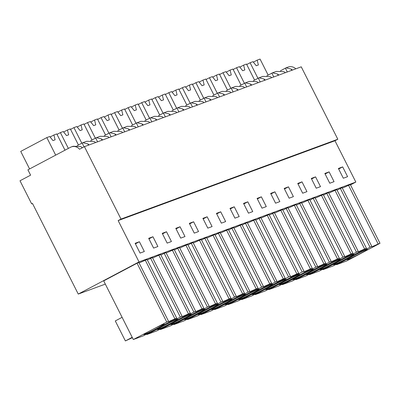 <?xml version="1.0" encoding="UTF-8"?>
<svg xmlns="http://www.w3.org/2000/svg" width="400" height="400" viewBox="0 0 400 400"><rect width="100%" height="100%" fill="white"/><g stroke="black" fill="none" stroke-linecap="round" stroke-linejoin="round"><path stroke-width="0.6" d="M84.425 146.665L121.005 219.075L118.15 220.59L139.02 261.9L78.26 294.075L32.485 203.45L31.67 203.88L20 180.78L30.6 175.165L27.91 169.835L70.525 147.27A7.97 7.375 -110.2 0 1 71.36 146.9A7.97 7.375 -110.2 0 1 79.535 149.26L84.425 146.665L301.24 66.83L337.82 139.24L334.965 140.75L355.835 182.065L350.49 184.89M31.67 203.88L32.54 203.56M78.26 294.075L105.32 284.11M139.02 261.9L355.835 182.065M133.315 339.525L168.5 321.19L138.88 262.55L137.05 263.225L103.695 280.885L133.315 339.525L143.38 335.82L176.735 318.16L174.905 318.83L145.285 260.195A14.945 0.705 -26.8 0 1 139.04 262.87M176.735 318.16L147.115 259.52L145.285 260.195M272.56 213.325L302.18 271.965L304.01 271.29L274.39 212.65L269.3 215.055M302.18 271.965L268.825 289.625L278.89 285.92L312.245 268.26L282.625 209.62L280.795 210.295A14.945 0.705 -26.8 0 1 274.55 212.97M259.01 218.315L288.63 276.955L290.46 276.28L260.84 217.64L255.745 220.045M288.63 276.955L255.275 294.615L265.34 290.91L298.695 273.25L269.075 214.61L267.24 215.285A14.945 0.705 -26.8 0 1 261 217.96M295.705 279.205L295.925 279.645L331.115 261.31L301.495 202.67L296.4 205.075M295.925 279.645L305.99 275.94L339.345 258.28L309.725 199.64L307.895 200.315A14.945 0.705 -26.8 0 1 301.655 202.99M282.15 284.195L282.375 284.635L317.565 266.3L287.94 207.66L282.85 210.065M282.375 284.635L292.44 280.93L325.795 263.27L296.175 204.63L294.345 205.305A14.945 0.705 -26.8 0 1 288.105 207.98M207.325 306.895L177.705 248.255L179.535 247.58L209.155 306.22L173.97 324.555L184.035 320.85L217.39 303.19L187.77 244.55L185.935 245.225A14.945 0.705 -26.8 0 1 179.695 247.9M177.705 248.255L174.44 249.98M220.875 301.905L191.255 243.265L193.085 242.59L222.705 301.23L187.52 319.565L197.585 315.86L230.94 298.2L201.32 239.56L199.485 240.235A14.945 0.705 -26.8 0 1 193.245 242.91M191.255 243.265L187.99 244.99M152.595 257.88A14.945 0.705 -26.8 0 0 158.835 255.205L160.665 254.53L190.285 313.17L156.93 330.83L146.865 334.535L182.055 316.2L152.435 257.56L147.34 259.96M166.145 252.89A14.945 0.705 -26.8 0 0 172.385 250.215L174.215 249.54L203.84 308.18L170.485 325.84L160.42 329.545L195.605 311.21L165.985 252.57L160.89 254.97M261.525 286.935L231.905 228.295L233.74 227.62L263.36 286.26L228.17 304.595L238.24 300.89L271.595 283.23L241.97 224.59L240.14 225.265A14.945 0.705 -26.8 0 1 233.9 227.94M231.905 228.295L228.645 230.025M275.08 281.945L245.455 223.305L247.29 222.63L276.91 281.27L241.725 299.605L251.79 295.9L285.145 278.24L255.525 219.6L253.69 220.275A14.945 0.705 -26.8 0 1 247.45 222.95M245.455 223.305L242.195 225.035M234.425 296.915L204.805 238.275L206.635 237.6L236.255 296.24L201.07 314.575L211.135 310.87L244.49 293.21L214.87 234.57L213.04 235.245A14.945 0.705 -26.8 0 1 206.795 237.92M204.805 238.275L201.545 240.005M247.975 291.925L218.355 233.285L220.185 232.61L249.81 291.25L214.62 309.585L224.685 305.88L258.04 288.22L228.42 229.58L226.59 230.255A14.945 0.705 -26.8 0 1 220.35 232.93M218.355 233.285L215.095 235.015M356.385 252.005L326.765 193.365L328.595 192.69L358.215 251.33L323.03 269.665L333.095 265.96L366.45 248.3L336.83 189.66L334.995 190.335A14.945 0.705 -26.8 0 1 328.755 193.01M326.765 193.365L323.5 195.095M342.835 256.995L313.21 198.355L315.045 197.68L344.665 256.32L309.48 274.655L319.545 270.95L352.9 253.29L323.28 194.65L321.445 195.325A14.945 0.705 -26.8 0 1 315.205 198M313.21 198.355L309.95 200.085M380 243.31L350.38 184.67L348.55 185.345L378.17 243.985L380 243.31L346.645 260.97L336.58 264.675L371.765 246.34L342.145 187.7L337.055 190.105M348.55 185.345A14.945 0.705 -26.8 0 1 342.305 188.02M118.15 220.59L334.965 140.75M140.07 253.085L135.13 243.31L139.4 241.74L144.335 251.515L140.07 253.085M270.64 193.415L274.91 191.84L279.845 201.615L275.58 203.185L270.64 193.415M266.295 206.605L262.025 208.175L257.09 198.405L261.36 196.83L266.295 206.605M297.745 183.435L302.01 181.86L306.95 191.635L302.68 193.205L297.745 183.435M293.395 196.625L289.13 198.195L284.19 188.425L288.46 186.85L293.395 196.625M180.055 226.77L184.99 236.545L180.72 238.115L175.785 228.34L180.055 226.77L176.06 228.885M194.275 233.125L189.335 223.35L193.605 221.78L198.54 231.555L194.275 233.125M152.95 236.75L157.89 246.525L153.62 248.095L148.685 238.32L152.95 236.75L148.955 238.865M166.5 231.76L171.44 241.535L167.17 243.105L162.235 233.33L166.5 231.76L162.51 233.875M234.925 218.155L229.99 208.385L234.255 206.81L239.195 216.585L234.925 218.155M247.81 201.82L252.745 211.595L248.475 213.165L243.54 203.395L247.81 201.82L243.815 203.935M207.825 228.135L202.885 218.365L207.155 216.79L212.09 226.565L207.825 228.135M220.705 211.8L225.645 221.575L221.375 223.145L216.44 213.375L220.705 211.8L216.71 213.915M324.845 173.455L329.115 171.88L334.05 181.655L329.78 183.225L324.845 173.455M320.5 186.645L316.23 188.215L311.295 178.445L315.56 176.87L320.5 186.645M343.335 178.235L338.395 168.465L342.665 166.89L347.6 176.665L343.335 178.235M121.005 219.075L337.82 139.24M82.275 147.805A7.97 7.375 -110.2 0 0 80.725 146.525L73.085 146.265L71.36 146.9M292.4 70.085A7.97 7.375 -110.2 0 0 291.105 69.06L286.095 67.83L288.175 67.06A7.97 7.375 69.8 0 1 295.8 68.83M166.67 321.865L137.05 263.225M168.5 321.19A14.945 0.705 153.2 0 0 168.15 321.57A14.945 0.705 153.2 0 0 174.905 318.83M280.795 210.295L310.415 268.935A14.945 0.705 153.2 0 1 303.655 271.67A14.945 0.705 153.2 0 1 304.01 271.29M312.245 268.26L310.415 268.935M268.825 289.625L268.6 289.185M267.24 215.285L296.865 273.925A14.945 0.705 153.2 0 1 290.105 276.66A14.945 0.705 153.2 0 1 290.46 276.28M298.695 273.25L296.865 273.925M255.275 294.615L255.05 294.175M329.28 261.985L299.66 203.345M307.895 200.315L337.515 258.955A14.945 0.705 153.2 0 1 330.76 261.69A14.945 0.705 153.2 0 1 331.115 261.31M339.345 258.28L337.515 258.955M315.73 266.975L286.11 208.335M294.345 205.305L323.965 263.945A14.945 0.705 153.2 0 1 317.21 266.68A14.945 0.705 153.2 0 1 317.565 266.3M325.795 263.27L323.965 263.945M217.39 303.19L215.555 303.86L185.935 245.225M173.97 324.555L173.745 324.11M209.155 306.22A14.945 0.705 153.2 0 0 208.8 306.6A14.945 0.705 153.2 0 0 215.555 303.86M230.94 298.2L229.11 298.87L199.485 240.235M187.52 319.565L187.295 319.12M222.705 301.23A14.945 0.705 153.2 0 0 222.35 301.61A14.945 0.705 153.2 0 0 229.11 298.87M146.865 334.535L146.645 334.09M180.22 316.875L150.6 258.235M158.835 255.205L188.455 313.84A14.945 0.705 153.2 0 1 181.7 316.58A14.945 0.705 153.2 0 1 182.055 316.2M190.285 313.17L188.455 313.84M160.42 329.545L160.195 329.1M193.77 311.885L164.15 253.245M172.385 250.215L202.005 308.85A14.945 0.705 153.2 0 1 195.25 311.59A14.945 0.705 153.2 0 1 195.605 311.21M203.84 308.18L202.005 308.85M240.14 225.265L269.76 283.905A14.945 0.705 153.2 0 1 263.005 286.64A14.945 0.705 153.2 0 1 263.36 286.26M271.595 283.23L269.76 283.905M228.17 304.595L227.95 304.15M253.69 220.275L283.31 278.915A14.945 0.705 153.2 0 1 276.555 281.65A14.945 0.705 153.2 0 1 276.91 281.27M285.145 278.24L283.31 278.915M241.725 299.605L241.5 299.165M244.49 293.21L242.66 293.88L213.04 235.245M201.07 314.575L200.845 314.13M236.255 296.24A14.945 0.705 153.2 0 0 235.9 296.62A14.945 0.705 153.2 0 0 242.66 293.88M258.04 288.22L256.21 288.89L226.59 230.255M214.62 309.585L214.395 309.14M249.81 291.25A14.945 0.705 153.2 0 0 249.455 291.63A14.945 0.705 153.2 0 0 256.21 288.89M366.45 248.3L364.615 248.975L334.995 190.335M323.03 269.665L322.805 269.225M358.215 251.33A14.945 0.705 153.2 0 0 357.86 251.71A14.945 0.705 153.2 0 0 364.615 248.975M352.9 253.29L351.065 253.965L321.445 195.325M309.48 274.655L309.255 274.215M344.665 256.32A14.945 0.705 153.2 0 0 344.31 256.7A14.945 0.705 153.2 0 0 351.065 253.965M336.58 264.675L336.355 264.235M369.935 247.015L340.315 188.375M371.765 246.34A14.945 0.705 153.2 0 0 371.41 246.72A14.945 0.705 153.2 0 0 378.17 243.985M139.4 241.74L135.405 243.855M274.91 191.84L270.915 193.955M261.36 196.83L257.365 198.945M302.01 181.86L298.02 183.975M288.46 186.85L284.465 188.965M193.605 221.78L189.61 223.895M234.255 206.81L230.265 208.925M207.155 216.79L203.16 218.905M329.115 171.88L325.12 173.995M315.56 176.87L311.57 178.985M342.665 166.89L338.67 169.005M278.85 75.075A7.97 7.375 -110.2 0 0 277.555 74.05L272.54 72.82L271.835 73.14A18.06 0.85 -26.8 0 1 266.885 75.815M278.195 75.315L277.555 74.05M271.74 77.69A7.97 7.375 -110.2 0 0 270.44 76.67L262.8 76.405L258.285 78.13A18.06 0.85 -26.8 0 1 253.335 80.805M265.3 80.065A7.97 7.375 -110.2 0 0 264 79.04L258.99 77.81M264.64 80.305L264 79.04M258.185 82.68A7.97 7.375 -110.2 0 0 256.89 81.655L249.25 81.395L244.735 83.12A18.06 0.85 -26.8 0 1 239.785 85.795M251.75 85.055A7.97 7.375 -110.2 0 0 250.45 84.03L245.44 82.8M251.09 85.295L250.45 84.03M244.635 87.67A7.97 7.375 -110.2 0 0 243.335 86.645L235.695 86.385L231.89 87.785M238.2 90.045A7.97 7.375 -110.2 0 0 236.9 89.02L231.89 87.79L231.185 88.11A18.06 0.85 -26.8 0 1 226.23 90.785M237.54 90.285L236.9 89.02M231.085 92.66A7.97 7.375 -110.2 0 0 229.785 91.635L222.145 91.375L217.63 93.1A18.06 0.85 -26.8 0 1 212.68 95.775M224.65 95.035A7.97 7.375 -110.2 0 0 223.35 94.01L218.34 92.78M223.99 95.275L223.35 94.01M217.535 97.65A7.97 7.375 -110.2 0 0 216.235 96.625L208.595 96.365L204.08 98.09A18.06 0.85 -26.8 0 1 199.13 100.765M211.095 100.025A7.97 7.375 -110.2 0 0 209.8 99L204.785 97.77M210.44 100.265L209.8 99M203.985 102.64A7.97 7.375 -110.2 0 0 202.685 101.615L195.045 101.355L190.53 103.08A18.06 0.85 -26.8 0 1 185.58 105.755M197.545 105.015A7.97 7.375 -110.2 0 0 196.245 103.99L191.235 102.76M196.885 105.255L196.245 103.99M190.435 107.63A7.97 7.375 -110.2 0 0 189.135 106.605L181.495 106.345L176.98 108.07A18.06 0.85 -26.8 0 1 172.03 110.745M183.995 110A7.97 7.375 -110.2 0 0 182.695 108.98L177.685 107.75M183.335 110.245L182.695 108.98M176.88 112.62A7.97 7.375 -110.2 0 0 175.585 111.595L167.94 111.335L164.135 112.735M170.445 114.99A7.97 7.375 -110.2 0 0 169.145 113.97L164.135 112.74L163.43 113.06A18.06 0.85 -26.8 0 1 158.475 115.735M169.785 115.235L169.145 113.97M163.33 117.61A7.97 7.375 -110.2 0 0 162.03 116.585L154.39 116.325L149.875 118.05A18.06 0.85 -26.8 0 1 144.925 120.725M156.895 119.98A7.97 7.375 -110.2 0 0 155.595 118.955L150.585 117.725M156.235 120.225L155.595 118.955M149.78 122.6A7.97 7.375 -110.2 0 0 148.48 121.575L140.84 121.315L136.325 123.04A18.06 0.85 -26.8 0 1 131.375 125.715M143.34 124.97A7.97 7.375 -110.2 0 0 142.045 123.945L137.035 122.715M142.685 125.215L142.045 123.945M136.23 127.59A7.97 7.375 -110.2 0 0 134.93 126.565L127.29 126.305L122.775 128.03A18.06 0.85 -26.8 0 1 117.825 130.705M129.79 129.96A7.97 7.375 -110.2 0 0 128.49 128.935L123.48 127.705M129.135 130.205L128.49 128.935M122.68 132.58A7.97 7.375 -110.2 0 0 121.38 131.555L113.74 131.295L109.225 133.02A18.06 0.85 -26.8 0 1 104.275 135.695M116.24 134.95A7.97 7.375 -110.2 0 0 114.94 133.925L109.93 132.695M115.58 135.195L114.94 133.925M109.125 137.57A7.97 7.375 -110.2 0 0 107.83 136.545L100.185 136.285L95.675 138.01A18.06 0.85 -26.8 0 1 90.72 140.685M102.69 139.94A7.97 7.375 -110.2 0 0 101.39 138.915L96.38 137.685M102.03 140.185L101.39 138.915M95.575 142.56A7.97 7.375 -110.2 0 0 94.275 141.535L86.635 141.275L82.12 143A18.06 0.85 -26.8 0 1 77.17 145.675M89.14 144.93A7.97 7.375 -110.2 0 0 87.84 143.905L82.83 142.675M87.84 143.905L88.48 145.175M286.095 67.83L285.385 68.15A18.06 0.85 -26.8 0 1 280.435 70.825M291.745 70.325L291.105 69.06M285.29 72.705A7.97 7.375 -110.2 0 0 283.99 71.68L276.35 71.415L272.54 72.815M160.275 325.745A11.46 0.54 153.2 0 0 149.395 331.165A11.46 0.54 153.2 0 0 143.78 334.55A11.46 0.54 153.2 0 0 147.735 333.015A11.46 0.54 153.2 0 0 158.62 327.6A11.46 0.54 153.2 0 0 164.235 324.215A11.46 0.54 153.2 0 0 160.275 325.745M132.385 337.68L125.385 340.93L115.285 320.94L122.105 317.33M125.385 340.93L132.2 337.32M295.785 275.845A11.46 0.54 153.2 0 0 284.905 281.265A11.46 0.54 153.2 0 0 279.285 284.65A11.46 0.54 153.2 0 0 283.245 283.12A11.46 0.54 153.2 0 0 294.125 277.7A11.46 0.54 153.2 0 0 299.745 274.315A11.46 0.54 153.2 0 0 295.785 275.845M282.235 280.835A11.46 0.54 153.2 0 0 271.355 286.255A11.46 0.54 153.2 0 0 265.735 289.64A11.46 0.54 153.2 0 0 269.695 288.11A11.46 0.54 153.2 0 0 280.575 282.69A11.46 0.54 153.2 0 0 286.195 279.305A11.46 0.54 153.2 0 0 282.235 280.835M322.885 265.865A11.46 0.54 153.2 0 0 312.005 271.285A11.46 0.54 153.2 0 0 306.39 274.67A11.46 0.54 153.2 0 0 310.35 273.14A11.46 0.54 153.2 0 0 321.23 267.72A11.46 0.54 153.2 0 0 326.845 264.335A11.46 0.54 153.2 0 0 322.885 265.865M309.335 270.855A11.46 0.54 153.2 0 0 298.455 276.275A11.46 0.54 153.2 0 0 292.84 279.66A11.46 0.54 153.2 0 0 296.795 278.13A11.46 0.54 153.2 0 0 307.68 272.71A11.46 0.54 153.2 0 0 313.295 269.325A11.46 0.54 153.2 0 0 309.335 270.855M200.93 310.775A11.46 0.54 153.2 0 0 190.05 316.195A11.46 0.54 153.2 0 0 184.43 319.58A11.46 0.54 153.2 0 0 188.39 318.045A11.46 0.54 153.2 0 0 199.27 312.63A11.46 0.54 153.2 0 0 204.89 309.245A11.46 0.54 153.2 0 0 200.93 310.775M214.48 305.785A11.46 0.54 153.2 0 0 203.6 311.205A11.46 0.54 153.2 0 0 197.98 314.59A11.46 0.54 153.2 0 0 201.94 313.055A11.46 0.54 153.2 0 0 212.82 307.64A11.46 0.54 153.2 0 0 218.44 304.255A11.46 0.54 153.2 0 0 214.48 305.785M173.825 320.755A11.46 0.54 153.2 0 0 162.945 326.175A11.46 0.54 153.2 0 0 157.33 329.56A11.46 0.54 153.2 0 0 161.29 328.025A11.46 0.54 153.2 0 0 172.17 322.61A11.46 0.54 153.2 0 0 177.785 319.225A11.46 0.54 153.2 0 0 173.825 320.755M187.38 315.765A11.46 0.54 153.2 0 0 176.495 321.185A11.46 0.54 153.2 0 0 170.88 324.57A11.46 0.54 153.2 0 0 174.84 323.035A11.46 0.54 153.2 0 0 185.72 317.62A11.46 0.54 153.2 0 0 191.335 314.235A11.46 0.54 153.2 0 0 187.38 315.765M255.13 290.815A11.46 0.54 153.2 0 0 244.25 296.235A11.46 0.54 153.2 0 0 238.635 299.62A11.46 0.54 153.2 0 0 242.595 298.09A11.46 0.54 153.2 0 0 253.475 292.67A11.46 0.54 153.2 0 0 259.09 289.285A11.46 0.54 153.2 0 0 255.13 290.815M268.685 285.825A11.46 0.54 153.2 0 0 257.805 291.245A11.46 0.54 153.2 0 0 252.185 294.63A11.46 0.54 153.2 0 0 256.145 293.1A11.46 0.54 153.2 0 0 267.025 287.68A11.46 0.54 153.2 0 0 272.645 284.295A11.46 0.54 153.2 0 0 268.685 285.825M228.03 300.795A11.46 0.54 153.2 0 0 217.15 306.215A11.46 0.54 153.2 0 0 211.53 309.6A11.46 0.54 153.2 0 0 215.49 308.07A11.46 0.54 153.2 0 0 226.37 302.65A11.46 0.54 153.2 0 0 231.99 299.265A11.46 0.54 153.2 0 0 228.03 300.795M241.58 295.805A11.46 0.54 153.2 0 0 230.7 301.225A11.46 0.54 153.2 0 0 225.085 304.61A11.46 0.54 153.2 0 0 229.045 303.08A11.46 0.54 153.2 0 0 239.925 297.66A11.46 0.54 153.2 0 0 245.54 294.275A11.46 0.54 153.2 0 0 241.58 295.805M349.99 255.885A11.46 0.54 153.2 0 0 339.11 261.305A11.46 0.54 153.2 0 0 333.49 264.69A11.46 0.54 153.2 0 0 337.45 263.16A11.46 0.54 153.2 0 0 348.33 257.74A11.46 0.54 153.2 0 0 353.95 254.355A11.46 0.54 153.2 0 0 349.99 255.885M336.44 260.875A11.46 0.54 153.2 0 0 325.555 266.295A11.46 0.54 153.2 0 0 319.94 269.68A11.46 0.54 153.2 0 0 323.9 268.15A11.46 0.54 153.2 0 0 334.78 262.73A11.46 0.54 153.2 0 0 340.395 259.345A11.46 0.54 153.2 0 0 336.44 260.875M363.54 250.895A11.46 0.54 153.2 0 0 352.66 256.315A11.46 0.54 153.2 0 0 347.04 259.7A11.46 0.54 153.2 0 0 351 258.17A11.46 0.54 153.2 0 0 361.88 252.75A11.46 0.54 153.2 0 0 367.5 249.365A11.46 0.54 153.2 0 0 363.54 250.895M29.59 168.945L20.73 151.405L46.825 137.59L55.685 155.13M65.005 150.195L56.785 133.92L53.9 134.985L55.115 139.805L52.98 140.59L49.71 136.525L46.825 137.59M53.9 134.985L50.095 137M57.015 134.375L60.375 132.6L68.365 148.415M78.45 144.995L70.335 128.93L67.45 129.995L68.665 134.815L66.535 135.6L63.26 131.535L60.375 132.6M67.45 129.995L63.645 132.01M70.565 129.39L73.93 127.61L81.795 143.185M92 140.005L83.885 123.94L81 125.005L82.22 129.825L80.085 130.61L76.815 126.545L73.93 127.61M81 125.005L77.195 127.02M84.115 124.4L87.48 122.62L95.345 138.195M105.555 135.015L97.435 118.95L94.55 120.015L95.77 124.835L93.635 125.62L90.365 121.555L87.48 122.62M94.55 120.015L90.745 122.03M97.67 119.41L101.03 117.63L108.895 133.205M119.105 130.03L110.99 113.96L108.105 115.025L109.32 119.845L107.185 120.63L103.915 116.565L101.03 117.63M108.105 115.025L104.295 117.04M111.22 114.42L114.58 112.64L122.45 128.215M132.655 125.04L124.54 108.97L121.655 110.035L122.87 114.855L120.735 115.64L117.465 111.575L114.58 112.64M121.655 110.035L117.845 112.05M124.77 109.43L128.13 107.65L136 123.225M146.205 120.05L138.09 103.98L135.205 105.045L136.42 109.865L134.29 110.65L131.015 106.585L128.13 107.65M135.205 105.045L131.4 107.06M138.32 104.44L141.68 102.66L149.55 118.235M159.755 115.06L151.64 98.99L148.755 100.055L149.975 104.875L147.84 105.66L144.57 101.595L141.68 102.66M148.755 100.055L144.95 102.07M151.87 99.45L155.235 97.67L163.1 113.245M173.31 110.07L165.19 94L162.305 95.065L163.525 99.885L161.39 100.67L158.12 96.605L155.235 97.67M162.305 95.065L158.5 97.08M165.425 94.46L168.785 92.68L176.65 108.255M186.86 105.08L178.745 89.01L175.855 90.075L177.075 94.895L174.94 95.68L171.67 91.615L168.785 92.68M175.855 90.075L172.05 92.09M178.975 89.47L182.335 87.69L190.205 103.265M200.41 100.09L192.295 84.02L189.41 85.085L190.625 89.905L188.49 90.69L185.22 86.625L182.335 87.69M189.41 85.085L185.6 87.1M192.525 84.48L195.885 82.7L203.755 98.275M213.96 95.1L205.845 79.03L202.96 80.095L204.175 84.915L202.045 85.7L198.77 81.635L195.885 82.7M202.96 80.095L199.155 82.11M206.075 79.49L209.435 77.71L217.305 93.285M227.51 90.11L219.395 74.04L216.51 75.105L217.725 79.925L215.595 80.71L212.325 76.645L209.435 77.71M216.51 75.105L212.705 77.12M219.625 74.5L222.99 72.72L230.855 88.295M241.065 85.12L232.945 69.05L230.06 70.115L231.28 74.935L229.145 75.72L225.875 71.655L222.99 72.72M230.06 70.115L226.255 72.13M233.18 69.51L236.54 67.73L244.405 83.305M254.615 80.13L246.5 64.06L243.61 65.125L244.83 69.945L242.695 70.73L239.425 66.665L236.54 67.73M243.61 65.125L239.805 67.14M246.73 64.52L250.09 62.74L257.955 78.315M268.165 75.14L260.05 59.07L257.165 60.135L258.38 64.955L256.245 65.74L252.975 61.675L250.09 62.74M257.165 60.135L253.355 62.15M273.76 76.95L271.835 73.14M260.205 81.94L258.285 78.13M246.655 86.93L244.735 83.12M233.105 91.92L231.185 88.11M219.555 96.91L217.63 93.1M206.005 101.9L204.08 98.09M192.455 106.89L190.53 103.08M178.9 111.88L176.98 108.07M165.35 116.87L163.43 113.06M151.8 121.86L149.875 118.05M138.25 126.85L136.325 123.04M124.7 131.84L122.775 128.03M111.145 136.83L109.225 133.02M97.595 141.815L95.675 138.01M84.07 146.855L82.12 143M287.31 71.96L285.385 68.15"/></g></svg>
